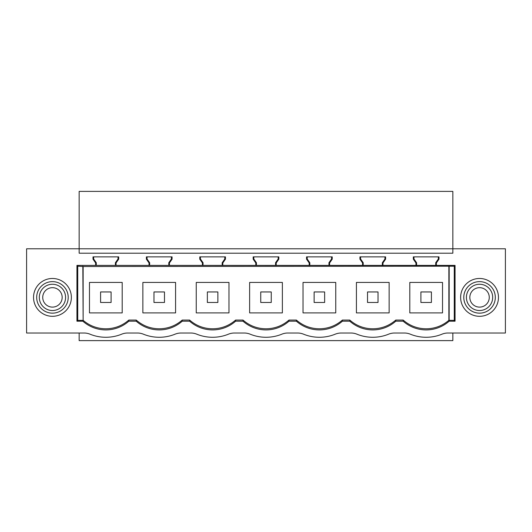 <?xml version="1.0" encoding="UTF-8"?>
<svg xmlns="http://www.w3.org/2000/svg" width="532" height="532" viewBox="0 0 532 532"><rect width="100%" height="100%" fill="white"/><g stroke="black" fill="none" stroke-linecap="round" stroke-linejoin="round"><path stroke-width="0.8" d="M79.148 333.019L79.148 340.613L452.852 340.613L452.852 333.019M452.852 248.79L452.852 191.387L79.148 191.387L79.148 248.79L505.4 248.79L505.4 333.019L447.931 333.019A15.767 15.767 0 0 0 441.992 334.182A42.035 42.035 0 0 1 410.325 334.182A15.767 15.767 0 0 0 404.393 333.019L394.544 333.019A15.767 15.767 0 0 0 388.606 334.182A42.035 42.035 0 0 1 356.939 334.182A15.767 15.767 0 0 0 351.007 333.019L341.158 333.019A15.767 15.767 0 0 0 335.22 334.182A42.035 42.035 0 0 1 303.553 334.182A15.767 15.767 0 0 0 297.614 333.019L287.772 333.019A15.767 15.767 0 0 0 281.834 334.182A42.035 42.035 0 0 1 250.166 334.182A15.767 15.767 0 0 0 244.228 333.019L234.386 333.019A15.767 15.767 0 0 0 228.447 334.182A42.035 42.035 0 0 1 196.78 334.182A15.767 15.767 0 0 0 190.842 333.019L180.993 333.019A15.767 15.767 0 0 0 175.061 334.182A42.035 42.035 0 0 1 143.394 334.182A15.767 15.767 0 0 0 137.456 333.019L127.607 333.019A15.767 15.767 0 0 0 121.675 334.182A42.035 42.035 0 0 1 90.008 334.182A15.767 15.767 0 0 0 84.069 333.019L26.6 333.019L26.6 248.79L79.148 248.79L79.148 253.199L452.852 253.199L452.852 248.79M71.368 297.395A18.919 18.919 0 0 1 52.455 316.307A18.919 18.919 0 0 1 33.536 297.395A18.919 18.919 0 0 1 52.455 278.475A18.919 18.919 0 0 1 71.368 297.395M460.632 297.395A18.919 18.919 0 0 1 479.545 278.475A18.919 18.919 0 0 1 498.464 297.395A18.919 18.919 0 0 1 479.545 316.307A18.919 18.919 0 0 1 460.632 297.395M128.837 321.195L136.225 321.195L136.225 320.065L128.837 320.065L128.837 321.195A34.68 34.68 0 0 1 82.839 321.195L82.839 320.364L77.732 320.377L77.32 321.195M116.049 262.934L116.049 265.395L115.404 265.395L115.404 262.735L116.049 262.934L118.676 259.184L118.676 256.876L93.007 256.876L93.007 259.184L95.634 262.934L95.634 265.395L76.941 265.395L76.941 321.195L82.839 321.195M116.049 265.395L168.79 265.395L168.79 262.735L169.435 262.934L169.435 265.395L222.177 265.395L222.177 262.735L222.822 262.934L222.822 265.395L275.563 265.395L275.563 262.735L276.208 262.934L276.208 265.395L328.949 265.395L328.949 262.735L329.594 262.934L329.594 265.395L382.335 265.395L382.335 262.735L382.98 262.934L382.98 265.395L435.721 265.395L435.721 262.735L436.366 262.934L436.366 265.395L435.721 265.395L435.721 262.735L438.348 258.984L438.348 256.876M169.435 262.934L172.062 259.184L172.062 256.876L146.393 256.876L146.393 259.184L149.02 262.934L149.02 265.395M222.822 262.934L225.448 259.184L225.448 256.876L199.779 256.876L199.779 259.184L202.406 262.934L202.406 265.395M276.208 262.934L278.835 259.184L278.835 256.876L253.166 256.876L253.166 259.184L255.792 262.934L255.792 265.395M329.594 262.934L332.221 259.184L332.221 256.876L306.552 256.876L306.552 259.184L309.178 262.934L309.178 265.395M382.98 262.934L385.607 259.184L385.607 256.876L359.938 256.876L359.938 259.184L362.565 262.934L362.565 265.395M413.324 256.876L438.993 256.876L413.324 256.876L413.324 259.184L415.951 262.934L415.951 265.395M438.993 256.876L438.993 259.184L436.366 262.934M77.32 265.395L77.732 266.206L83.138 266.519L449.174 266.206L449.161 321.195L455.06 321.195L455.06 265.395L436.366 265.395M426.159 329.92C434.89 329.813 442.558 326.907 449.161 321.195A34.68 34.68 0 0 1 403.163 321.195L403.163 320.065L395.775 320.065L395.775 321.195L403.163 321.195M395.775 321.195A34.68 34.68 0 0 1 349.777 321.195L349.777 320.065L342.382 320.065L342.382 321.195L349.777 321.195M342.382 321.195A34.68 34.68 0 0 1 296.391 321.195L296.391 320.065L288.996 320.065L288.996 321.195L296.391 321.195M288.996 321.195A34.68 34.68 0 0 1 243.004 321.195L243.004 320.065L235.61 320.065L235.61 321.195L243.004 321.195M235.61 321.195A34.68 34.68 0 0 1 189.618 321.195L189.618 320.065L182.223 320.065L182.223 321.195L189.618 321.195M182.223 321.195A34.68 34.68 0 0 1 136.225 321.195M382.98 265.395L382.335 265.395L382.335 262.735L384.962 258.984L384.962 256.876M329.594 265.395L328.949 265.395L328.949 262.735L331.576 258.984L331.576 256.876L332.221 256.876M276.208 265.395L275.563 265.395L275.563 262.735L278.189 258.984L278.189 256.876L278.835 256.876M222.822 265.395L222.177 265.395L222.177 262.735L224.803 258.984L224.803 256.876L225.448 256.876M169.435 265.395L168.79 265.395L168.79 262.735L171.417 258.984L171.417 256.876M115.404 265.395L95.634 265.395M449.174 266.206L454.268 266.206L454.68 265.395M403.163 320.065C409.766 325.784 417.427 328.69 426.159 328.789C434.744 328.696 442.311 325.877 448.862 320.324L454.268 320.377L454.68 321.195M454.268 266.206L454.268 320.377M385.607 256.876L360.583 256.876L360.583 258.984L363.21 262.735L362.565 262.934M438.993 259.184L438.348 258.984M413.324 259.184L413.969 258.984L413.969 256.876L413.969 258.984L416.596 262.735L415.951 262.934M413.969 258.984L416.596 262.735L416.596 265.395M448.862 320.324L448.862 266.519M83.138 266.519L83.138 320.324C89.689 325.87 97.256 328.696 105.841 328.789C114.566 328.69 122.234 325.784 128.837 320.065M136.225 320.065C142.829 325.784 150.496 328.69 159.228 328.789C167.952 328.69 175.62 325.784 182.223 320.065M189.618 320.065C196.215 325.784 203.882 328.69 212.614 328.789C221.345 328.69 229.006 325.784 235.61 320.065M243.004 320.065C249.601 325.784 257.269 328.69 266 328.789C274.731 328.69 282.392 325.784 288.996 320.065M296.391 320.065C302.987 325.784 310.655 328.69 319.386 328.789C328.118 328.69 335.778 325.784 342.382 320.065M349.777 320.065C356.38 325.784 364.041 328.69 372.772 328.789C381.504 328.69 389.171 325.784 395.775 320.065M442.524 312.902L442.524 282.432L409.8 282.432L409.8 312.902L442.524 312.902M463.784 297.395A15.767 15.767 180 0 0 479.545 313.155A15.767 15.767 180 0 0 495.312 297.395A15.767 15.767 0 0 0 479.545 281.627A15.767 15.767 0 0 0 463.784 297.395M146.393 259.184L147.038 258.984L147.038 256.876L147.038 258.984L149.665 262.735L149.02 262.934M147.038 258.984L149.665 262.735L149.665 265.395M172.062 259.184L171.417 258.984M142.862 282.432L175.587 282.432L175.587 312.902L142.862 312.902L142.862 282.432M199.779 259.184L200.424 258.984L200.424 256.876L200.424 258.984L203.051 262.735L202.406 262.934M200.424 258.984L203.051 262.735L203.051 265.395M225.448 259.184L224.803 258.984M196.248 282.432L228.979 282.432L228.979 312.902L196.248 312.902L196.248 282.432M253.166 259.184L253.811 258.984L253.811 256.876L253.811 258.984L256.437 262.735L255.792 262.934M253.811 258.984L256.437 262.735L256.437 265.395M278.835 259.184L278.189 258.984M249.634 282.432L282.366 282.432L282.366 312.902L249.634 312.902L249.634 282.432M306.552 259.184L307.197 258.984L307.197 256.876L307.197 258.984L309.824 262.735L309.178 262.934M307.197 258.984L309.824 262.735L309.824 265.395M332.221 259.184L331.576 258.984M303.021 282.432L335.752 282.432L335.752 312.902L303.021 312.902L303.021 282.432M360.583 256.876L360.583 258.984L363.21 262.735L363.21 265.395M385.607 259.184L384.962 258.984M359.938 259.184L360.583 258.984M356.413 282.432L389.138 282.432L389.138 312.902L356.413 312.902L356.413 282.432M82.826 266.206L83.138 320.324M77.732 266.206L77.732 320.377M93.007 259.184L93.652 258.984L93.652 256.876L93.652 258.984L96.279 262.735L95.634 262.934M93.652 258.984L96.279 262.735L96.279 265.395M118.676 259.184L118.031 258.984L118.031 256.876M115.404 262.735L118.031 258.984M122.2 312.902L89.476 312.902L89.476 282.432L122.2 282.432L122.2 312.902M68.216 297.395A15.767 15.767 0 0 1 52.455 313.155A15.767 15.767 0 0 1 36.688 297.395A15.767 15.767 0 0 1 52.455 281.627A15.767 15.767 0 0 1 68.216 297.395M111.095 302.469L111.095 291.955L100.588 291.955L100.588 302.469L111.095 302.469M164.481 302.469L164.481 291.955L153.974 291.955L153.974 302.469L164.481 302.469M217.867 302.469L217.867 291.955L207.36 291.955L207.36 302.469L217.867 302.469M271.253 302.469L271.253 291.955L260.747 291.955L260.747 302.469L271.253 302.469M324.64 302.469L324.64 291.955L314.133 291.955L314.133 302.469L324.64 302.469M378.026 302.469L378.026 291.955L367.519 291.955L367.519 302.469L378.026 302.469M431.412 302.469L431.412 291.955L420.905 291.955L420.905 302.469L431.412 302.469M46.158 285.864A13.134 13.134 0 0 0 40.924 303.692A13.134 13.134 0 0 0 58.753 308.919A13.134 13.134 0 0 0 63.98 291.097A13.134 13.134 0 0 0 46.158 285.864M47.794 288.863A9.722 9.722 0 0 1 60.981 292.733A9.722 9.722 0 0 1 57.11 305.927A9.722 9.722 0 0 1 43.923 302.05A9.722 9.722 0 0 1 47.794 288.863M473.247 285.864A13.134 13.134 0 0 0 468.02 303.692A13.134 13.134 0 0 0 485.842 308.919A13.134 13.134 0 0 0 491.076 291.097A13.134 13.134 0 0 0 473.247 285.864M474.89 288.863A9.722 9.722 0 0 1 488.077 292.733A9.722 9.722 0 0 1 484.206 305.927A9.722 9.722 0 0 1 471.019 302.05A9.722 9.722 0 0 1 474.89 288.863"/></g></svg>
